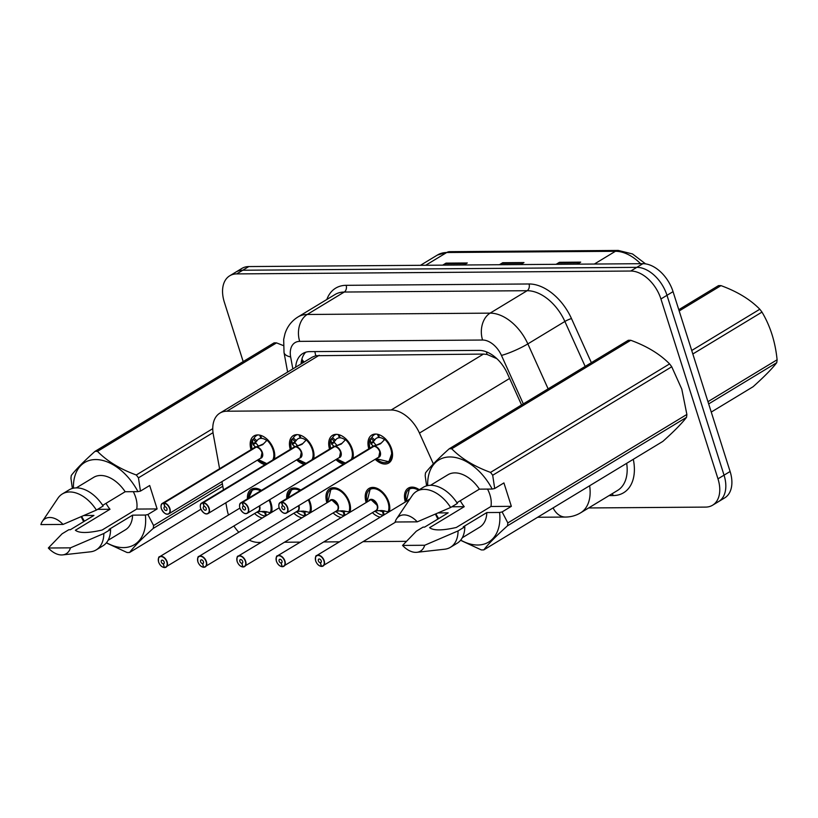 <?xml version="1.0" encoding="UTF-8"?>
<svg xmlns="http://www.w3.org/2000/svg" width="818" height="818" viewBox="0 0 818 818"><rect width="100%" height="100%" fill="white"/><g stroke="black" fill="none" stroke-linecap="round" stroke-linejoin="round"><path stroke-width="1.23" d="M290.288 449.389A16.35 10.419 58.8 0 1 293.253 435.636A16.35 10.419 58.8 0 1 313.069 449.542A16.35 10.419 58.8 0 1 313.591 458.765M329.552 449.102A16.35 10.419 58.8 0 1 332.517 435.35A16.35 10.419 58.8 0 1 352.333 449.256A16.35 10.419 58.8 0 1 352.865 458.479M368.816 448.816A16.35 10.419 58.8 0 1 371.781 435.064A16.35 10.419 58.8 0 1 391.597 448.97A16.35 10.419 58.8 0 1 388.724 463.029A16.35 10.419 58.8 0 1 375.176 459.297M251.024 449.675A16.35 10.419 58.8 0 1 253.989 435.933A16.35 10.419 58.8 0 1 273.805 449.828A16.35 10.419 58.8 0 1 274.327 459.051M286.729 498.551A16.35 10.419 58.8 0 1 290.502 488.99A16.35 10.419 58.8 0 1 300.717 490.074M308.918 499.44A16.35 10.419 58.8 0 1 310.319 502.896A16.35 10.419 58.8 0 1 310.84 512.119M326.801 502.446A16.35 10.419 58.8 0 1 329.766 488.704A16.35 10.419 58.8 0 1 349.583 502.61A16.35 10.419 58.8 0 1 350.104 511.833M366.065 502.16A16.35 10.419 58.8 0 1 369.03 488.418A16.35 10.419 58.8 0 1 388.847 502.313A16.35 10.419 58.8 0 1 389.368 511.547M405.329 501.874A16.35 10.419 58.8 0 1 408.294 488.131A16.35 10.419 58.8 0 1 419.286 489.726A15.327 9.765 -121.2 0 0 412.988 487.651A15.327 9.765 -121.2 0 0 409.501 488.602A15.327 9.765 -121.2 0 0 409.256 488.755M247.465 498.837A16.35 10.419 58.8 0 1 251.238 489.276A16.35 10.419 58.8 0 1 261.453 490.36M269.654 499.726A16.35 10.419 58.8 0 1 271.044 503.182A16.35 10.419 58.8 0 1 271.576 512.405M225.85 502.763L227.097 509.594A30.655 19.54 -121.2 0 0 228.324 514.481A30.655 19.54 -121.2 0 0 228.498 515.003M496.863 358.673L487.058 354.45L483.448 354.082L315.789 355.707L312.2 357.18L219.93 413.09A30.655 19.54 -121.2 0 0 213.324 434.583L219.592 468.714M233.907 526.066A30.655 19.54 -121.2 0 0 238.805 532.262M249.367 540.197A30.655 19.54 -121.2 0 0 258.508 542.426L260.85 542.406M221.964 481.618L223.478 489.87M433.366 463.898L419.46 433.07A30.655 19.54 -121.2 0 0 391.157 410.002L226.903 411.209A30.655 19.54 -121.2 0 0 219.93 413.09M284.797 542.232L300.114 542.119M324.071 541.945L339.378 541.833M363.335 541.659L406.331 541.342M304.337 464.379A16.35 10.419 58.8 0 1 296.637 459.869M343.601 464.092A16.35 10.419 58.8 0 1 335.901 459.583M265.073 464.665A16.35 10.419 58.8 0 1 257.373 460.156M301.586 517.733A16.35 10.419 58.8 0 1 293.887 513.223M340.85 517.446A16.35 10.419 58.8 0 1 333.151 512.937M380.114 517.15A16.35 10.419 58.8 0 1 372.415 512.651M262.322 518.019A16.35 10.419 58.8 0 1 254.623 513.51M243.181 361.587L224.337 302.169A30.655 19.54 58.8 0 1 229.715 275.799A30.655 19.54 58.8 0 1 236.688 273.907L630.75 271.034A30.655 19.54 58.8 0 1 660.924 298.979L717.979 478.837L724.042 475.166A30.655 19.54 58.8 0 1 718.664 501.536A30.655 19.54 58.8 0 0 724.042 475.166L666.987 295.308L724.042 475.166L730.106 471.495A30.655 19.54 58.8 0 1 724.728 497.865L712.601 505.207A30.655 19.54 58.8 0 1 705.637 507.099L588.663 507.958M630.75 271.034L636.813 267.353A30.655 19.54 58.8 0 1 666.987 295.308A30.655 19.54 58.8 0 0 636.813 267.353L242.742 270.237L636.813 267.353L642.866 263.682A30.655 19.54 58.8 0 1 673.05 291.637L730.106 471.495M229.715 275.799L235.778 272.128A30.655 19.54 58.8 0 1 242.742 270.237A30.655 19.54 58.8 0 0 235.778 272.128L241.831 268.457A30.655 19.54 58.8 0 1 248.805 266.566L642.866 263.682M442.691 265.155L446.025 263.13L467.293 262.967L463.949 264.991M556.087 264.316L559.43 262.302L580.688 262.138L577.355 264.163M499.389 264.735L502.733 262.711L523.99 262.558L520.647 264.582M500.381 264.725L501.833 263.396A8.17 5.89 -90.4 0 1 502.733 262.711M557.078 264.316L558.53 262.977A8.17 5.89 -90.4 0 1 559.43 262.302M443.683 265.144L445.125 263.805A8.17 5.89 -90.4 0 1 446.025 263.13M717.979 478.837A30.655 19.54 58.8 0 1 712.601 505.207M521.567 404.961L507.354 373.458A30.655 19.54 -121.2 0 0 479.051 350.39L309.766 351.628A30.655 19.54 -121.2 0 0 302.803 353.519A30.655 19.54 -121.2 0 0 295.687 367.19M301.075 363.928A30.655 19.54 58.8 0 1 305.707 352.231M158.344 560.719A6.135 3.906 58.8 0 1 159.704 556.69A6.135 3.906 58.8 0 1 167.138 561.894A6.135 3.906 58.8 0 1 166.064 567.171A6.135 3.906 58.8 0 1 164.847 567.539L164.653 567.436A5.93 3.773 -121.2 0 0 166.862 561.976A5.93 3.773 -121.2 0 0 161.023 556.577A5.93 3.773 -121.2 0 0 158.641 562.038A5.93 3.773 -121.2 0 0 164.295 567.436L163.283 563.878L164.162 563.346M164.796 567.559L258.171 511.362A6.135 3.906 -121.2 0 0 259.245 506.086A6.135 3.906 -121.2 0 0 259.234 506.045A6.125 3.906 58.8 0 1 259.603 508.172M164.295 567.436L163.406 563.878L164.101 563.459M163.283 563.878A2.045 1.299 58.8 0 1 161.33 562.017A2.045 1.299 58.8 0 1 161.688 560.258A2.045 1.299 58.8 0 1 164.162 561.997A2.045 1.299 58.8 0 1 163.804 563.755A2.045 1.299 58.8 0 1 163.406 563.878M252.445 489.757L255.922 488.806L261.402 490.391A15.327 9.765 -121.2 0 0 255.922 488.806A15.327 9.765 -121.2 0 0 252.435 489.747A15.327 9.765 -121.2 0 0 252.2 489.9M265.533 516.066A15.327 9.765 58.8 0 1 257.956 512.559L256.566 512.324M266.392 511.69L265.339 512.334A11.237 7.168 -121.2 0 0 267.138 511.874M261.791 511.598A11.237 7.168 -121.2 0 0 264.654 512.334L265.922 511.567M271.76 506.137L271.095 512.61A15.327 9.765 -121.2 0 0 271.791 506.332M265.339 512.334L266.453 515.514M265.686 515.974L264.654 512.334M259.603 505.821A6.319 4.029 58.8 0 1 257.731 511.679L264.234 511.393L270.308 512.681L271.596 512.324M267.619 439.634L262.742 444.644L256.208 447.119L263.539 443.837M161.095 507.364A6.135 3.906 58.8 0 1 162.455 503.336A6.135 3.906 58.8 0 1 163.672 502.958L255.789 447.16L253.079 444.716L252.425 439.747A15.327 9.765 -121.2 0 0 252.414 439.757M163.672 502.958L163.6 503.234A5.93 3.773 -121.2 0 0 161.391 508.684A5.93 3.773 -121.2 0 0 167.23 514.093A5.93 3.773 -121.2 0 0 169.612 508.632A5.93 3.773 -121.2 0 0 163.958 503.223L164.97 506.782A2.045 1.299 58.8 0 1 166.923 508.643A2.045 1.299 58.8 0 1 166.565 510.401A2.045 1.299 58.8 0 1 164.081 508.673A2.045 1.299 58.8 0 1 164.438 506.915A2.045 1.299 58.8 0 1 164.847 506.782L164.95 506.72M258.059 447.732A6.125 3.906 58.8 0 1 262.087 453.019A6.125 3.906 58.8 0 1 260.922 458.008A6.135 3.906 -121.2 0 0 262.005 452.732A6.135 3.906 -121.2 0 0 256.157 447.149L164.04 502.958A6.135 3.906 58.8 0 1 169.888 508.54A6.135 3.906 58.8 0 1 168.815 513.816A6.135 3.906 58.8 0 1 164.602 513.162M273.815 459.368A15.327 9.765 -121.2 0 0 274.551 452.978M252.782 443.847L255.952 441.935L253.089 439.327L254.071 438.264A15.327 9.765 58.8 0 1 256.535 435.575A15.327 9.765 58.8 0 1 258.018 434.92M261.453 438.039L260.881 438.397A11.237 7.168 -121.2 0 0 258.662 439.072A11.237 7.168 -121.2 0 0 256.934 440.882L255.952 441.935M255.175 447.743L255.789 447.16A6.125 3.906 58.8 0 1 255.789 447.16A6.135 3.906 -121.2 0 0 254.572 447.518L162.455 503.336C161.095 503.908 160.717 505.688 161.33 508.663C163.897 513.407 166.391 515.125 168.815 513.816L260.922 458.008L261.995 452.732M266.699 440.524A11.237 7.168 -121.2 0 0 261.555 438.387L260.697 435.38M260.881 438.397L259.735 435.135M252.21 439.992L251.382 444.031L252.016 449.072A14.939 9.53 58.8 0 1 252.179 440.299L253.089 439.327M255.84 447.119L258.13 445.953M255.288 442.344L258.181 445.698M164.847 506.782L163.6 503.234M197.608 560.432A6.135 3.906 58.8 0 1 198.968 556.393A6.135 3.906 58.8 0 1 206.402 561.608A6.135 3.906 58.8 0 1 205.328 566.884A6.135 3.906 58.8 0 1 204.111 567.252L203.917 567.15A5.93 3.773 -121.2 0 0 206.126 561.69A5.93 3.773 -121.2 0 0 200.287 556.291A5.93 3.773 -121.2 0 0 197.905 561.751A5.93 3.773 -121.2 0 0 203.559 567.15L202.547 563.592L203.426 563.06M204.06 567.273L297.435 511.076A6.135 3.906 -121.2 0 0 298.509 505.8L298.498 505.759A6.135 3.906 -121.2 0 0 298.498 505.749A6.125 3.906 58.8 0 1 298.867 507.886M203.559 567.15L202.67 563.592L203.365 563.173M202.547 563.592A2.045 1.299 58.8 0 1 200.594 561.731A2.045 1.299 58.8 0 1 200.952 559.972A2.045 1.299 58.8 0 1 203.426 561.71A2.045 1.299 58.8 0 1 203.069 563.469A2.045 1.299 58.8 0 1 202.67 563.592M294.132 487.988L291.709 489.461L295.186 488.52L300.666 490.105A15.327 9.765 -121.2 0 0 295.186 488.52A15.327 9.765 -121.2 0 0 291.709 489.461A15.327 9.765 -121.2 0 0 291.464 489.614M304.797 515.78A15.327 9.765 58.8 0 1 297.22 512.273L295.83 512.037M305.656 511.403L304.603 512.048A11.237 7.168 -121.2 0 0 306.402 511.587M301.055 511.311A11.237 7.168 -121.2 0 0 303.918 512.048L305.186 511.281M311.024 505.851L310.359 512.324A15.327 9.765 -121.2 0 0 311.065 506.045M304.603 512.048L305.717 515.228M304.95 515.688L303.918 512.048M298.867 505.524A6.319 4.029 58.8 0 1 296.995 511.393L303.498 511.107L309.582 512.395L310.86 512.027M236.872 560.146A6.135 3.906 58.8 0 1 238.232 556.107A6.135 3.906 58.8 0 1 245.666 561.322A6.135 3.906 58.8 0 1 244.592 566.598A6.135 3.906 58.8 0 1 243.375 566.966L243.181 566.864A5.93 3.773 -121.2 0 0 245.39 561.404A5.93 3.773 -121.2 0 0 239.551 556.005A5.93 3.773 -121.2 0 0 237.169 561.465A5.93 3.773 -121.2 0 0 242.823 566.864L241.811 563.305L242.69 562.774M243.324 566.986L336.699 510.79A6.135 3.906 -121.2 0 0 337.773 505.514A6.135 3.906 -121.2 0 0 331.74 499.921A6.135 3.906 -121.2 0 0 330.349 500.299A6.125 3.906 58.8 0 1 331.74 499.921L238.232 556.107C237.148 555.851 236.78 557.631 237.108 561.445C238.386 564.737 240.328 566.588 242.946 566.986L241.934 563.305L242.629 562.886M241.811 563.305A2.045 1.299 58.8 0 1 239.858 561.445A2.045 1.299 58.8 0 1 240.216 559.686A2.045 1.299 58.8 0 1 242.69 561.424A2.045 1.299 58.8 0 1 242.332 563.183A2.045 1.299 58.8 0 1 241.934 563.305M333.396 487.702L330.973 489.174L334.45 488.234L341.126 490.565A15.327 9.765 -121.2 0 0 334.45 488.234A15.327 9.765 -121.2 0 0 330.973 489.174A15.327 9.765 -121.2 0 0 330.728 489.328M344.061 515.493A15.327 9.765 58.8 0 1 336.495 511.986L335.094 511.751M344.92 511.117L343.867 511.761A11.237 7.168 -121.2 0 0 345.666 511.301M337.773 505.514L331.74 499.921A6.125 3.906 58.8 0 1 338.131 507.6M340.319 511.015A11.237 7.168 -121.2 0 0 343.182 511.761L344.45 510.994M350.329 505.759A15.327 9.765 -121.2 0 1 349.634 512.048L350.288 505.565M343.867 511.761L344.981 514.941M344.214 515.401L343.182 511.761M329.777 500.647A6.319 4.029 58.8 0 1 337.18 503.213A6.319 4.029 58.8 0 1 336.259 511.107L342.762 510.821L349.623 512.037M276.136 559.86A6.135 3.906 58.8 0 1 277.496 555.821A6.135 3.906 58.8 0 1 284.93 561.036A6.135 3.906 58.8 0 1 283.856 566.312A6.135 3.906 58.8 0 1 282.639 566.68L282.445 566.577A5.93 3.773 -121.2 0 0 284.654 561.117A5.93 3.773 -121.2 0 0 278.815 555.719A5.93 3.773 -121.2 0 0 276.433 561.179A5.93 3.773 -121.2 0 0 282.087 566.577L281.075 563.019L281.954 562.487M282.588 566.7L375.963 510.504A6.135 3.906 -121.2 0 0 377.047 505.227A6.135 3.906 -121.2 0 0 371.004 499.634A6.135 3.906 -121.2 0 0 369.613 500.013A6.125 3.906 58.8 0 1 371.004 499.634L277.496 555.821C276.423 555.565 276.044 557.344 276.372 561.158C277.65 564.451 279.592 566.301 282.21 566.7L281.198 563.019L281.893 562.6M281.075 563.019A2.045 1.299 58.8 0 1 279.122 561.158A2.045 1.299 58.8 0 1 279.48 559.4A2.045 1.299 58.8 0 1 281.965 561.138A2.045 1.299 58.8 0 1 281.596 562.896A2.045 1.299 58.8 0 1 281.198 563.019M380.38 490.268A15.327 9.765 -121.2 0 0 373.724 487.937A15.327 9.765 -121.2 0 0 370.237 488.888A15.327 9.765 -121.2 0 0 369.992 489.041M383.325 515.207A15.327 9.765 58.8 0 1 375.759 511.7L374.368 511.465M384.184 510.831L383.131 511.465A11.237 7.168 -121.2 0 0 384.93 511.015M377.037 505.227L371.004 499.634A6.125 3.906 58.8 0 1 377.405 507.313M379.593 510.729A11.237 7.168 -121.2 0 0 382.446 511.475L383.714 510.708M372.66 487.416L370.237 488.888L373.724 487.937L380.401 490.279M389.562 505.279L388.887 511.751A15.327 9.765 -121.2 0 0 389.593 505.473M383.131 511.465L384.245 514.655M383.478 515.115L382.446 511.475M369.041 500.36A6.319 4.029 58.8 0 1 376.444 502.927A6.319 4.029 58.8 0 1 375.523 510.81L382.026 510.534L388.11 511.823L389.399 511.454M315.4 559.573A6.135 3.906 58.8 0 1 316.76 555.534A6.135 3.906 58.8 0 1 324.194 560.749A6.135 3.906 58.8 0 1 323.12 566.025A6.135 3.906 58.8 0 1 321.914 566.393L321.709 566.291A5.93 3.773 -121.2 0 0 323.918 560.831A5.93 3.773 -121.2 0 0 318.079 555.432A5.93 3.773 -121.2 0 0 315.697 560.892A5.93 3.773 -121.2 0 0 321.351 566.291L320.339 562.733L321.218 562.201M409.603 499.43A6.135 3.906 -121.2 0 0 408.877 499.726A6.125 3.906 58.8 0 1 409.603 499.43L316.76 555.534C315.687 555.279 315.308 557.058 315.636 560.872C316.914 564.164 318.856 566.015 321.474 566.414L320.462 562.733L321.167 562.314M320.339 562.733A2.045 1.299 58.8 0 1 318.386 560.872A2.045 1.299 58.8 0 1 318.744 559.113A2.045 1.299 58.8 0 1 321.229 560.851A2.045 1.299 58.8 0 1 320.871 562.61A2.045 1.299 58.8 0 1 320.462 562.733M411.924 487.129L409.501 488.602L412.988 487.651L419.266 489.737M306.883 439.348L302.006 444.358L295.472 446.832L302.803 443.54M200.359 507.078A6.135 3.906 58.8 0 1 201.729 503.05A6.135 3.906 58.8 0 1 202.936 502.671L295.104 446.832L292.343 444.43L291.689 439.46A15.327 9.765 -121.2 0 0 291.678 439.471L293.335 437.978A15.327 9.765 58.8 0 1 295.809 435.288A15.327 9.765 58.8 0 1 297.282 434.634M202.936 502.671L202.864 502.947A5.93 3.773 -121.2 0 0 200.655 508.397A5.93 3.773 -121.2 0 0 206.494 513.806A5.93 3.773 -121.2 0 0 208.876 508.336A5.93 3.773 -121.2 0 0 203.222 502.937L204.234 506.495A2.045 1.299 58.8 0 1 206.187 508.356A2.045 1.299 58.8 0 1 205.829 510.115A2.045 1.299 58.8 0 1 203.345 508.377A2.045 1.299 58.8 0 1 203.702 506.618A2.045 1.299 58.8 0 1 204.111 506.495L204.214 506.434M297.323 447.436A6.125 3.906 58.8 0 1 301.351 452.732A6.125 3.906 58.8 0 1 300.186 457.722A6.135 3.906 -121.2 0 0 301.269 452.446A6.135 3.906 -121.2 0 0 295.421 446.863L203.304 502.671A6.135 3.906 58.8 0 1 209.152 508.254A6.135 3.906 58.8 0 1 208.079 513.53A6.135 3.906 58.8 0 1 203.866 512.876M313.079 459.082A15.327 9.765 -121.2 0 0 313.815 452.691M292.046 443.56L295.216 441.648L292.353 439.041M300.727 437.753L300.145 438.111A11.237 7.168 -121.2 0 0 297.926 438.785A11.237 7.168 -121.2 0 0 296.198 440.595L295.216 441.648M294.439 447.456L295.053 446.863A6.135 3.906 -121.2 0 0 293.836 447.231L201.729 503.05C200.359 503.622 199.981 505.401 200.594 508.377C203.161 513.121 205.655 514.839 208.079 513.53L300.186 457.722L301.269 452.446M305.963 440.237A11.237 7.168 -121.2 0 0 300.82 438.1L299.971 435.094M300.145 438.111L298.999 434.849M294.552 442.047L297.394 445.667M295.104 446.832L297.455 445.411M291.474 439.706L290.646 443.734L291.28 448.785A14.939 9.53 58.8 0 1 291.443 440.012L291.689 439.46M204.111 506.495L202.864 502.947M346.147 439.061L341.27 444.072L334.736 446.546L342.067 443.254M239.623 506.792A6.135 3.906 58.8 0 1 240.993 502.763A6.135 3.906 58.8 0 1 242.2 502.385L334.368 446.546L331.607 444.143L330.953 439.174A15.327 9.765 -121.2 0 0 330.942 439.184L332.599 437.691A15.327 9.765 58.8 0 1 335.073 435.002A15.327 9.765 58.8 0 1 336.546 434.348M242.2 502.385L242.128 502.661A5.93 3.773 -121.2 0 0 239.919 508.111A5.93 3.773 -121.2 0 0 245.758 513.52A5.93 3.773 -121.2 0 0 248.14 508.05A5.93 3.773 -121.2 0 0 242.486 502.651L243.498 506.209A2.045 1.299 58.8 0 1 245.451 508.07A2.045 1.299 58.8 0 1 245.093 509.829A2.045 1.299 58.8 0 1 242.609 508.09A2.045 1.299 58.8 0 1 242.977 506.332A2.045 1.299 58.8 0 1 243.375 506.209L243.478 506.148M336.587 447.149A6.125 3.906 58.8 0 1 340.615 452.446A6.125 3.906 58.8 0 1 339.46 457.436A6.135 3.906 -121.2 0 0 340.533 452.16A6.135 3.906 -121.2 0 0 334.685 446.577L242.568 502.385A6.135 3.906 58.8 0 1 248.416 507.968A6.135 3.906 58.8 0 1 247.343 513.244A6.135 3.906 58.8 0 1 243.13 512.589M352.343 458.796A15.327 9.765 -121.2 0 0 353.079 452.405M331.31 443.274L334.48 441.362L331.617 438.755M339.991 437.466L339.409 437.824A11.237 7.168 -121.2 0 0 337.19 438.499A11.237 7.168 -121.2 0 0 335.472 440.309L334.48 441.362M333.703 447.17L334.317 446.577A6.135 3.906 -121.2 0 0 333.1 446.945L240.993 502.763C239.623 503.336 239.245 505.115 239.858 508.09C242.425 512.835 244.919 514.553 247.343 513.244L339.46 457.436L340.533 452.16M345.237 439.951A11.237 7.168 -121.2 0 0 340.084 437.814L339.235 434.808M339.409 437.824L338.263 434.562M334.368 446.546L336.658 445.381M330.738 439.419L329.91 443.448L330.544 448.499A14.939 9.53 58.8 0 1 330.707 439.726L330.953 439.174M333.816 441.771L336.719 445.125M243.375 506.209L242.128 502.661M385.411 438.775L380.534 443.785L374 446.25L381.331 442.967M372.967 446.884L373.632 446.26L370.871 443.857L370.217 438.877A15.327 9.765 -121.2 0 0 370.206 438.888M278.887 506.506A6.135 3.906 58.8 0 1 280.257 502.467A6.135 3.906 58.8 0 1 281.464 502.099L281.392 502.364A5.93 3.773 -121.2 0 0 279.183 507.825A5.93 3.773 -121.2 0 0 285.022 513.234A5.93 3.773 -121.2 0 0 287.404 507.763A5.93 3.773 -121.2 0 0 281.75 502.364L282.762 505.923A2.045 1.299 58.8 0 1 284.715 507.784A2.045 1.299 58.8 0 1 284.357 509.542A2.045 1.299 58.8 0 1 281.883 507.804A2.045 1.299 58.8 0 1 282.241 506.045A2.045 1.299 58.8 0 1 282.639 505.923L282.742 505.861M375.851 446.863A6.125 3.906 58.8 0 1 379.879 452.16A6.125 3.906 58.8 0 1 378.724 457.15A6.135 3.906 -121.2 0 0 379.797 451.873A6.135 3.906 -121.2 0 0 373.949 446.291L281.832 502.099A6.135 3.906 58.8 0 1 287.68 507.681A6.135 3.906 58.8 0 1 286.607 512.958A6.135 3.906 58.8 0 1 282.394 512.303M388.652 461.873A15.327 9.765 -121.2 0 0 388.877 461.751A15.327 9.765 -121.2 0 0 392.343 452.119M370.585 442.988L373.744 441.066L370.881 438.468L371.863 437.405A15.327 9.765 58.8 0 1 374.337 434.716A15.327 9.765 58.8 0 1 375.81 434.061M379.255 437.18L378.673 437.528A11.237 7.168 -121.2 0 0 376.454 438.213A11.237 7.168 -121.2 0 0 374.736 440.023L373.744 441.066M203.682 567.273C201.064 566.874 199.122 565.034 197.844 561.731C197.516 557.917 197.884 556.148 198.968 556.393L279.132 507.825C281.689 512.549 284.183 514.266 286.607 512.958L378.724 457.15L379.797 451.873M384.501 439.665A11.237 7.168 -121.2 0 0 379.347 437.528L378.499 434.522M392.323 451.976L388.867 461.751L385.39 462.691M378.673 437.528L377.527 434.266M370.002 439.133L369.174 443.162L369.808 448.213A14.939 9.53 58.8 0 1 369.971 439.43L370.881 438.468M373.08 441.475L375.922 445.084M373.632 446.26L375.983 444.839M373.581 446.301L373.581 446.291A6.135 3.906 -121.2 0 0 372.364 446.659L280.257 502.467C278.887 503.05 278.509 504.829 279.122 507.804M281.464 502.099L373.581 446.291M282.639 505.923L281.392 502.364M678.776 309.705L718.49 285.635A55.174 35.174 58.8 0 1 719.738 285.605A55.174 35.174 58.8 0 1 720.995 285.625L679.175 310.963M691.721 350.493L759.81 309.235C750.188 299.419 737.243 291.556 720.995 285.625M759.81 309.235A55.174 35.174 58.8 0 1 761.977 312.098L692.826 353.989M707.959 401.679L777.1 359.787C775.311 341.873 770.259 325.983 761.977 312.098M777.1 359.787A55.174 35.174 58.8 0 1 776.752 362.671L708.664 403.918M711.251 412.078L753.071 386.74C764.196 376.771 772.09 368.744 776.752 362.671M133.283 491.669A23.098 14.724 58.8 0 1 135.665 497.344A23.098 14.724 58.8 0 1 136.708 509.072L157.117 508.929L147.884 514.522L153.59 525.534A55.174 35.174 58.8 0 1 153.242 528.408C142.117 538.377 134.224 546.404 129.561 552.487A55.174 35.174 58.8 0 1 127.056 552.508L106.33 542.886M147.884 514.522L145.369 515.054A48.027 30.614 58.8 0 1 106.473 542.702M84.448 521.178A48.027 30.614 58.8 0 1 81.667 516.495M83.651 521.669L81.166 516.71M145.369 515.054L132.588 515.156L109.019 529.43L110.573 529.42L103.835 533.5L70.46 547.845A20.44 13.027 58.8 0 1 62.679 554.901A20.44 13.027 58.8 0 1 48.334 548.009L62.086 533.806L68.814 529.727L70.368 529.716L93.937 515.432L83.947 515.504M132.588 515.156A30.655 19.54 58.8 0 1 125.43 529.798L108.068 540.32M110.573 529.42A32.7 20.839 58.8 0 1 102.925 545.831L96.187 549.911A32.7 20.839 58.8 0 1 90.44 551.823L62.679 554.901M103.835 533.5A32.7 20.839 58.8 0 1 96.187 549.911M48.334 548.009L70.46 547.845M97.598 509.358L110.011 509.266L75.389 530.248C79.172 533.295 88.068 533.224 102.086 530.054L136.708 509.072M72.362 488.458L70.951 478.336A55.174 35.174 58.8 0 1 71.289 475.462C75.9 469.44 83.794 461.413 94.98 451.383L274.03 342.895A55.174 35.174 58.8 0 1 276.535 342.885L97.485 451.362C107.107 461.178 120.041 469.051 136.289 474.982L212.762 428.652M283.314 345.564L276.535 342.885M129.561 552.487L200.921 509.246M222.813 486.26L153.242 528.408M153.59 525.534L222.373 483.857M213.028 432.661L138.457 477.845L140.461 491.097L137.945 491.638A48.027 30.614 58.8 0 0 97.148 459.593A48.027 30.614 58.8 0 0 73.446 488.193M136.289 474.982A55.174 35.174 58.8 0 1 138.457 477.845M94.98 451.383A55.174 35.174 58.8 0 1 97.485 451.362M102.71 505.34L125.164 491.73L137.945 491.638M76.299 487.886L93.661 477.364A30.655 19.54 58.8 0 1 125.164 491.73M69.039 489.9A32.7 20.839 58.8 0 1 103.14 506.005L96.412 510.084A32.7 20.839 58.8 0 0 62.301 493.98L69.039 489.9M42.362 521.373A20.44 13.027 58.8 0 1 63.027 524.43L40.9 524.594A20.44 13.027 58.8 0 1 42.362 521.373L57.945 498.193A32.7 20.839 58.8 0 1 62.301 493.98M63.027 524.43L96.412 510.084M110.011 509.266A23.098 14.724 58.8 0 1 106.043 503.315M157.117 508.929L149.684 485.503L140.461 491.097M487.518 489.082A23.098 14.724 58.8 0 1 489.9 494.757A23.098 14.724 58.8 0 1 490.943 506.485L511.352 506.332L502.119 511.925L507.825 522.937A55.174 35.174 58.8 0 1 507.477 525.821C496.352 535.79 488.458 543.806 483.796 549.89A55.174 35.174 58.8 0 1 481.291 549.911L460.565 540.299M507.825 522.937L686.875 414.45L681.783 389.112L671.742 366.771L492.692 475.258L494.696 488.51L492.18 489.052A48.027 30.614 58.8 0 0 451.383 456.996A48.027 30.614 58.8 0 0 427.681 485.606M686.875 414.45A55.174 35.174 58.8 0 1 686.527 417.333L507.477 525.821M483.796 549.89L662.846 441.403C673.971 431.444 681.864 423.417 686.527 417.333M502.119 511.925L499.604 512.467A48.027 30.614 58.8 0 1 460.708 540.115M438.683 518.592A48.027 30.614 58.8 0 1 435.902 513.898M437.886 519.072L435.401 514.123M499.604 512.467L486.822 512.559L463.254 526.843L464.808 526.833L458.07 530.913L424.695 545.258A20.44 13.027 58.8 0 1 416.904 552.303A20.44 13.027 58.8 0 1 402.558 545.422L416.321 531.209L423.049 527.129L424.603 527.119L448.162 512.845L438.182 512.917M486.822 512.559A30.655 19.54 58.8 0 1 479.665 527.211L462.303 537.733M464.808 526.833A32.7 20.839 58.8 0 1 457.16 543.234L450.421 547.314A32.7 20.839 58.8 0 1 444.675 549.226L416.904 552.303M458.07 530.913A32.7 20.839 58.8 0 1 450.421 547.314M402.558 545.422L424.695 545.258M451.833 506.771L464.246 506.679L429.624 527.661C433.407 530.698 442.303 530.637 456.321 527.467L490.943 506.485M426.597 485.861L425.186 475.749A55.174 35.174 58.8 0 1 425.524 472.865C430.125 466.853 438.019 458.826 449.215 448.796L628.265 340.308A55.174 35.174 58.8 0 1 630.77 340.288L451.72 448.775C461.342 458.591 474.276 466.464 490.524 472.395L669.584 363.908C659.952 354.092 647.018 346.219 630.77 340.288M669.584 363.908A55.174 35.174 58.8 0 1 671.742 366.771M490.524 472.395A55.174 35.174 58.8 0 1 492.692 475.258M449.215 448.796A55.174 35.174 58.8 0 1 451.72 448.775M456.945 502.743L479.399 489.144L492.18 489.052M430.534 485.299L447.896 474.777A30.655 19.54 58.8 0 1 479.399 489.144M423.274 487.303A32.7 20.839 58.8 0 1 457.374 503.407L450.646 507.487A32.7 20.839 58.8 0 0 416.536 491.383L423.274 487.303M396.597 518.786A20.44 13.027 58.8 0 1 417.262 521.843L395.135 522.007A20.44 13.027 58.8 0 1 396.597 518.786L412.18 495.596A32.7 20.839 58.8 0 1 416.536 491.383M417.262 521.843L450.646 507.487M464.246 506.679A23.098 14.724 58.8 0 1 460.278 500.728M511.352 506.332L503.919 482.917L494.696 488.51M314.899 351.587A30.655 22.076 89.6 0 0 315.789 355.707M304.265 361.996A30.655 12.096 169.6 0 1 301.924 358.949M486.444 351.873A30.655 22.076 89.6 0 0 487.058 354.45M319.194 355.288L226.903 411.209M483.448 354.082L391.157 410.002M509.604 378.458L419.46 433.07M425.677 265.277L446.72 252.517A10.215 7.362 -90.4 0 1 449.624 251.668L618.306 250.441A10.215 7.362 89.6 0 0 615.412 251.29L446.72 252.517A40.869 26.053 -121.2 0 0 437.436 255.032L449.624 251.668M640.586 263.703A40.869 26.053 -121.2 0 0 615.412 251.29L594.359 264.04M248.805 266.566L236.688 273.907M673.05 291.637L660.924 298.979M522.866 263.243L501.833 263.396M466.168 263.652L445.125 263.805M579.563 262.823L558.53 262.977M633.306 459.307A45.982 29.305 58.8 0 1 613.173 495.565L609.052 495.596M326.842 299.47A45.982 29.305 58.8 0 1 346.137 285.318L529.021 283.979A45.982 29.305 58.8 0 1 571.485 318.58L591.363 362.66M297.926 316.995A40.869 26.053 58.8 0 1 307.22 314.48L344.255 292.036A40.869 26.053 -121.2 0 0 334.961 294.562L297.926 316.995C291.617 320.953 287.302 326.535 284.971 333.754L283.682 339.429L284.02 352.486L287.619 372.078M589.645 485.759A40.869 26.053 58.8 0 1 580.586 512.845L617.621 490.411A40.869 26.053 -121.2 0 0 626.68 463.315M523.316 403.887L501.454 355.421A20.44 13.027 -121.2 0 0 482.579 340.032L299.695 341.372A20.44 14.724 -90.4 0 1 307.22 314.48L490.105 313.141A40.869 26.053 58.8 0 1 527.845 343.897L564.88 321.464A40.869 26.053 -121.2 0 0 527.14 290.707L344.255 292.036A5.112 3.681 89.6 0 0 346.137 285.318M501.454 355.421A20.44 2.955 155.7 0 0 527.845 343.897L548.132 388.857M585.167 366.423L564.88 321.464A5.112 0.736 -24.3 0 1 571.485 318.58M482.579 340.032A20.44 14.724 -90.4 0 1 490.105 313.141L527.14 290.707A5.112 3.681 89.6 0 0 529.021 283.979M299.695 341.372A20.44 13.027 -121.2 0 0 290.646 356.955L292.844 368.908M613.173 495.565A5.112 3.681 89.6 0 0 612.171 493.704M290.646 356.955A20.44 8.068 169.6 0 1 284.02 352.486M537.651 517.262L565.494 517.058A20.44 14.724 -90.4 0 1 553.111 507.896M164.346 567.539A6.135 3.906 58.8 0 1 161.852 566.516M248.621 498.131A14.939 9.519 58.8 0 1 260.605 490.872M269.03 500.105A14.939 9.519 58.8 0 1 270.308 512.681M258.355 511.7L257.956 512.559M256.852 446.873A6.319 4.029 58.8 0 1 262.425 452.671A6.319 4.029 58.8 0 1 260.349 458.356M254.009 447.865A6.319 4.029 58.8 0 1 255.543 446.884M266.995 440.186A14.939 9.53 58.8 0 1 272.752 460.013M266.954 463.52A14.939 9.53 58.8 0 1 258.355 459.563L266.78 463.622M253.079 444.716L255.523 443.244M254.071 438.264L256.934 440.882M203.61 567.252A6.135 3.906 58.8 0 1 201.116 566.23M291.699 489.461L287.875 497.855A14.939 9.519 58.8 0 1 299.869 490.585M308.294 499.818A14.939 9.519 58.8 0 1 309.582 512.395M297.619 511.414L297.22 512.273M242.885 566.966A6.135 3.906 58.8 0 1 240.38 565.944M327.793 501.853A14.939 9.519 58.8 0 1 338.611 490.033A14.939 9.519 58.8 0 1 348.846 512.109M336.883 511.127L336.495 511.986M282.149 566.68A6.135 3.906 58.8 0 1 279.644 565.647M367.057 501.567A14.939 9.519 58.8 0 1 377.875 489.747A14.939 9.519 58.8 0 1 388.11 511.823M376.147 510.841L375.759 511.7M408.305 500.074A6.319 4.029 58.8 0 1 409.828 499.092M321.413 566.383A6.135 3.906 58.8 0 1 318.908 565.361M409.501 488.602L406.321 501.281A14.939 9.519 58.8 0 1 418.489 490.207M296.116 446.587A6.319 4.029 58.8 0 1 301.689 452.385A6.319 4.029 58.8 0 1 299.613 458.07M293.273 447.579A6.319 4.029 58.8 0 1 294.807 446.597M306.259 439.9A14.939 9.53 58.8 0 1 312.016 459.726M306.218 463.233A14.939 9.53 58.8 0 1 297.629 459.276M292.343 444.43L294.787 442.947M293.335 437.978L296.198 440.595M335.38 446.301A6.319 4.029 58.8 0 1 340.953 452.098A6.319 4.029 58.8 0 1 338.877 457.783M332.548 447.282A6.319 4.029 58.8 0 1 334.081 446.311M345.523 439.614A14.939 9.53 58.8 0 1 351.28 459.44M345.482 462.947A14.939 9.53 58.8 0 1 336.893 458.99M331.607 444.143L334.051 442.661M332.599 437.691L335.472 440.309M374.644 446.014A6.319 4.029 58.8 0 1 380.217 451.812A6.319 4.029 58.8 0 1 378.141 457.497M371.812 446.996A6.319 4.029 58.8 0 1 373.345 446.025M384.787 439.327A14.939 9.53 58.8 0 1 390.789 458.653A14.939 9.53 58.8 0 1 376.157 458.704L388.867 461.751L391.301 460.278M370.871 443.857L373.315 442.374M371.863 437.405L374.736 440.023M301.893 359.051L302.619 362.988M618.306 250.441L632.519 253.958L645.596 263.887M437.436 255.032L420.472 265.308M565.494 517.058C570.933 517.007 575.964 515.606 580.586 512.845M239.868 508.121L159.704 556.69C158.62 556.434 158.252 558.213 158.58 562.017C159.858 565.32 161.8 567.16 164.418 567.559M248.611 498.142L252.435 489.747L254.868 488.274M256.535 435.575L257.619 434.92M330.963 489.174L327.783 501.853M370.237 488.888L367.047 501.567M395.779 521.996L321.852 566.414M295.809 435.288L296.883 434.634M306.044 463.336L297.619 459.276M335.073 435.002L336.147 434.348M345.308 463.049L336.883 458.99M374.337 434.716L375.411 434.061"/></g></svg>
